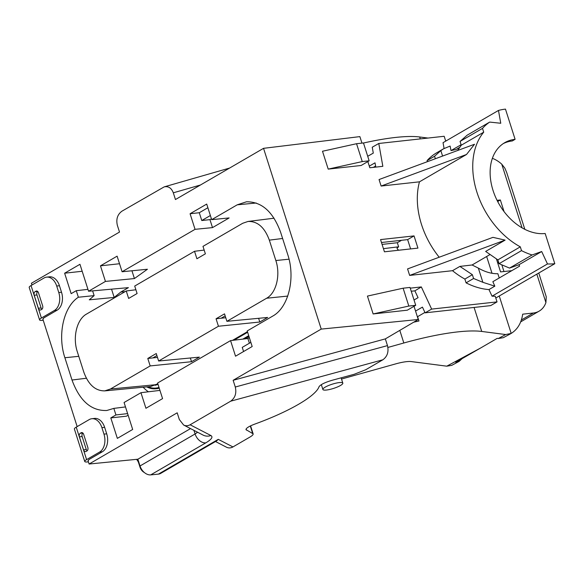 <?xml version="1.0" encoding="UTF-8"?>
<svg xmlns="http://www.w3.org/2000/svg" width="584" height="584" viewBox="0 0 584 584"><rect width="100%" height="100%" fill="white"/><g stroke="black" fill="none" stroke-linecap="round" stroke-linejoin="round"><path stroke-width="0.88" d="M233.14 380.294L385.338 338.888L418.246 319.514L321.229 329.091L233.14 380.294L235.286 387.017L387.477 345.611C388.893 351.758 387.367 356.481 382.892 359.773L230.695 401.179L190.114 424.772L210.904 435.533C213.255 436.978 211.554 439.424 205.802 442.862L150.73 474.88A10.461 7.395 -120.2 0 1 140.014 465.974L137.861 459.214L190.537 428.598M385.338 338.888L387.477 345.611M250.58 425.846L253.127 433.824L246.003 429.641C245.995 428.189 248.872 426.364 254.624 424.159C289.189 411.625 315.791 396.156 319.046 386.71C320.499 384.579 324.879 382.432 332.201 380.264L354.152 374.293L365.752 369.73L382.892 359.773M253.127 433.832C253.325 434.613 252.303 435.664 250.076 436.978L232.943 446.935C230.753 448.154 228.585 448.235 226.439 447.183L215.511 441.526M258.617 318.309L259.8 322.018L218.445 326.244L158.636 361.014L156.249 353.539L147.788 358.459L157.483 357.408M218.445 326.244L216.065 318.769L224.519 313.856L226.906 321.324L266.625 298.234C276.305 292.971 280.7 274.998 275.845 260.537L269.333 240.141C264.64 227.351 257.529 221.124 248.01 221.46L242.703 223.278L202.984 246.368L205.371 253.836L196.91 258.756L194.523 251.288L204.166 250.083M158.636 361.014L199.392 357.131L191.53 361.708L150.176 365.927L110.449 389.017L104.755 390.879C95.389 390.966 88.418 384.725 83.826 372.154L77.314 351.758C72.46 337.296 76.854 319.324 86.534 314.068L126.253 290.971L128.633 298.446L137.094 293.526L134.714 286.058L194.523 251.288M150.176 365.927L147.788 358.459M31.974 285.014L31.412 283.262L119.508 232.06L117.362 225.336C115.946 219.183 117.472 214.467 121.947 211.174L164.206 186.865L229.6 168.061M158.425 474.12L218.263 439.343L216.781 440.781L160.644 473.42A10.461 7.395 -120.2 0 1 158.425 474.12L150.73 474.88M190.114 424.772C187.931 425.984 185.763 426.064 183.617 425.013L179.339 419.538L177.193 412.815L89.104 464.024L137.861 459.214M89.104 464.024L88.038 460.681L88.447 460.075M207.882 207.729L199.283 212.729L190.077 213.744L195.049 229.329L122.085 271.75L117.107 256.157L100.47 265.837L105.441 281.422L134.422 278.561L131.94 270.779M190.077 213.744L206.714 204.072L211.693 219.657L237.213 204.823L256.237 203.013M128.122 415.195L126.407 416.195L110.807 417.91L117.34 438.372L132.678 429.459L124.078 402.507L140.956 392.696L145.927 408.282L162.571 398.609L157.592 383.024L230.563 340.603L235.534 356.196L252.178 346.524L247.207 330.931L272.728 316.097C288.511 307.512 295.672 278.21 287.759 254.617L280.641 232.322C273.151 211.824 261.778 201.641 246.506 201.787L237.213 204.823M110.807 417.91L115.931 414.939L113.836 408.384L106.777 410.501C91.257 411.041 79.665 400.887 72.007 380.031L64.89 357.736L78.774 356.32M87.958 289.357L76.278 290.686L78.365 297.234C63.576 306.775 57.29 334.997 64.89 357.736M76.278 290.686L71.153 293.657L64.627 273.202L79.957 264.289L88.556 291.241L105.441 281.422M230.695 401.179C235.169 397.886 236.702 393.171 235.286 387.017M361.956 143.124L359.875 136.612L263.545 148.329L321.229 329.091M263.545 148.329L175.456 199.538L173.309 192.815C171.455 188.012 168.426 186.033 164.206 186.865M77.161 426.605L42.844 319.083L43.26 318.477M398.536 250.251A16.739 11.308 83.7 0 0 397.295 248.872L397.003 247.966A19.184 12.957 83.7 0 0 398.638 246.806L397.339 242.725L401.522 240.301M398.638 246.806L383.433 248.653M408.822 306.06L415.72 305.301L407.311 310.192L373.139 313.951L408.822 306.06L403.121 288.197L367.438 296.088L373.139 313.951M414.027 306.286L418.246 319.514M415.545 311.06L422.451 307.118L425.108 312.834L431.642 309.097L421.334 286.934L410.253 288.153M431.642 309.097L497.035 301.899L495.217 296.205A83.008 58.655 -120.2 0 1 492.035 296.183L547.471 263.953L541.689 251.522L532.097 254.974L509.533 268.092L518.979 264.727L541.689 251.522M464.871 279.064A72.547 51.261 -120.2 0 1 452.512 270.691L459.878 266.406L472.368 274.699L464.871 279.064L466.076 282.853A76.029 53.728 -120.2 0 0 488.969 289.576L492.035 296.183M452.512 270.691L409.647 275.414L407.574 268.917L492.947 237.352L505.102 240.119L409.647 275.414M439.204 257.223A72.547 51.261 -120.2 0 1 419.473 181.828L381.126 186.048L379.053 179.551L474.507 144.263L466.506 154.49L419.473 181.828M443.548 148.796L436.489 152.906A76.029 53.728 -120.2 0 0 427.065 160.607L427.408 161.68M444.081 148.497L443.044 142.671L498.481 110.442A83.008 58.655 -120.2 0 1 505.467 109.12L515.103 139.32A50.574 35.733 59.8 0 0 504.715 142.693A50.574 35.733 59.8 0 0 495.75 197.56A50.574 35.733 59.8 0 0 545.164 233.498L554.8 263.705A83.008 58.655 -120.2 0 1 547.471 263.953M367.847 161.585L369.818 167.761L382.841 166.323L378.782 143.474L444.176 136.276L445.723 141.109M414.041 235.907L417.94 248.112L384.44 251.806L380.542 239.593L414.041 235.907L407.639 239.623L410.603 248.923M322.499 151.249L328.201 169.112L361.131 165.484L369.161 160.819L363.46 142.956L356.554 143.715L322.499 151.249M415.72 305.301L410.019 287.438L403.121 288.197M328.201 169.112L362.255 161.578L369.161 160.819M356.554 143.715L362.255 161.578M341.516 379.045L395.696 363.883A20.929 4.424 162.3 0 1 411.275 361.576L446.76 366.175L480.42 348.115L497.203 338.362L498.327 338.508L505.693 334.552L481.742 331.449L474.084 307.439M387.915 347.443L403.829 342.99A104.631 22.112 -17.7 0 1 481.742 331.449M482.501 128.385A76.029 53.728 -120.2 0 1 489.684 122.085L467.12 135.203L460.061 141.423L482.501 128.385L483.713 132.181A72.547 51.261 59.8 0 0 520.3 246.842L497.867 259.88L499.079 263.676L509.533 268.092M442.584 156.067L440.84 150.606L434.569 156.249L435.357 158.738M440.84 150.606L443.563 148.789L450.111 146.073L451.016 150.592L456.111 149.468L459.571 147.46M427.065 160.607L434.569 156.249M425.108 312.834L490.64 305.622L497.035 301.899M411.238 291.241L414.874 290.839L418.056 297.679L414.027 299.986M381.476 242.506L407.639 239.623M369.292 166.112L375.023 162.834L375.782 167.104M378.782 143.474L372.249 147.212L373.293 153.103L367.716 156.293M499.079 263.676L521.512 250.631A76.029 53.728 59.8 0 0 532.097 254.974M498.481 110.442L500.758 123.26L489.684 122.085M521.512 250.631L520.3 246.842M458.214 149.489L457.878 148.438M483.713 132.181L461.272 145.219L457.601 150.519M461.272 145.219L460.061 141.423M503.328 143.562A50.574 35.733 -120.2 0 1 512.27 140.97L515.103 139.32M488.969 289.576L494.823 286.167L482.88 282.32L478.34 268.107C485.165 271.998 491.67 273.867 497.86 273.706L499.225 277.984M466.076 282.853L473.58 278.495L482.88 282.32M421.334 286.934L414.874 290.839M494.823 286.167L492.852 281.685L519.621 266.122L518.979 264.727M505.102 240.119L485.654 251.427L497.867 259.88M489.801 254.682L472.091 264.983L478.34 268.107M472.091 264.983L459.878 266.406M473.58 278.495L472.368 274.699M554.8 263.705L495.794 298.001M466.506 154.49L381.126 186.048M373.358 167.367L375.6 166.068M461.112 144.722L451.016 150.592M424.918 312.425L417.377 316.805M333.865 383.695A10.461 2.212 162.3 0 0 322.879 389.491A10.461 2.212 162.3 0 0 333.522 388.418A10.461 2.212 162.3 0 0 342.815 383.126A10.461 2.212 162.3 0 0 333.865 383.695M511.81 270.669L500.568 271.903L496.473 259.084M497.072 200.348L500.357 199.991L497.678 201.546M504.065 211.62L500.357 199.991M492.385 158.33A27.901 19.717 -120.2 0 1 501.744 164.162L504.89 168.207L506.671 172.441M486.654 256.515L492.005 273.276M505.693 334.552L511.197 333.42L499.254 295.993M511.197 333.42C517.534 329.442 521.359 323.032 522.687 314.177L533.404 313.002A27.901 19.717 59.8 0 0 539.141 311.141A27.901 19.717 59.8 0 0 545.916 302.578L546.266 296.789L538.769 273.02M363.482 143.022A104.631 22.112 -17.7 0 1 419.684 136.984L420.29 138.904M427.97 138.058L419.684 136.984M480.42 348.115L455.739 362.299L459.097 361.408L462.032 358.707M459.097 361.408L451.731 365.358L446.76 366.175M413.735 322.185L418.969 320.996L417.589 316.681M446.329 140.759L445.526 140.496M496.042 297.862L495.918 298.395M510.671 333.734L503.299 337.691L498.327 338.508M497.575 262.53L498.532 261.968M497.794 263.209L498.889 263.092M501.904 265.078L503.963 271.531M250.857 342.37L242.251 347.37L243.572 351.524M199.283 212.729L201.772 220.533L210.371 215.525M195.049 229.329L212.503 227.614L209.955 219.628L201.772 220.533M209.955 219.628L211.415 218.781M119.53 263.734L100.47 265.837M82.183 271.268L64.627 273.202M127.619 413.611L115.931 414.939M140.956 392.696L159.943 390.389M249.397 343.217L247.886 338.501L249.346 337.647M230.563 340.603L247.886 338.501M212.503 227.614L229.14 217.934L211.693 219.657M92.674 291.044L94.133 295.628L89.272 299.826L114.179 297.438L120.757 292.088L128.407 287.642L88.556 291.241M134.422 278.561L147.423 269.246L122.085 271.75M94.133 295.628L78.365 297.234M114.179 297.438L111.566 289.241M125.487 406.924L113.836 408.384M148.409 391.791A40.792 27.55 83.7 0 1 143.16 387.228M159.242 388.17A33.135 22.374 83.7 0 1 156.636 388.696A33.135 22.374 83.7 0 1 156.381 388.718M159.213 388.083A33.135 22.374 83.7 0 1 156.125 388.747A33.135 22.374 83.7 0 1 146.737 386.885M158.001 384.301A29.645 20.017 83.7 0 1 155.132 385.272M159.001 387.426A32.434 21.9 83.7 0 1 147.993 386.769M157.862 383.863A29.645 20.017 83.7 0 1 156.461 384.564M248.996 336.537L245.017 338.844M248.93 336.333L244.499 338.91M247.631 332.274L234.023 340.187M248.718 335.683L242.82 339.114M247.47 331.77L232.731 340.341M157.833 383.768L150.606 386.52M259.8 322.018L267.662 317.448L226.906 321.324M247.441 331.675L232.483 340.37M126.253 290.971L135.897 289.766M382.082 244.411L397.339 242.725M144.328 472.507A6.979 4.928 -120.2 0 1 140.014 467.185L138.685 463.032A6.979 4.928 59.8 0 0 136.517 459.345M88.549 460.382A4.183 0.883 -17.7 0 1 88.432 460.25A4.183 0.883 -17.7 0 1 89.345 459.316L102.324 451.775L99.579 452.074A13.95 9.424 -96.3 0 0 103.967 434.124L101.893 427.627A13.95 9.424 -96.3 0 0 91.834 418.721A13.95 9.424 -96.3 0 0 89.213 419.597L76.234 427.145L86.6 459.615L99.579 452.074M86.6 459.615A8.417 1.781 162.3 0 0 84.753 461.499A8.417 1.781 162.3 0 0 87.622 461.929L88.41 461.849M57.137 310.177L54.385 310.484L41.413 318.024A8.417 1.781 162.3 0 0 39.566 319.901L29.2 287.43A8.417 1.781 -17.7 0 1 31.047 285.547L44.026 278.006A13.95 9.424 -96.3 0 1 46.64 277.13L49.392 276.823A13.95 9.424 83.7 0 1 59.451 285.729L61.524 292.226A13.95 9.424 83.7 0 1 57.137 310.177L44.158 317.718A4.183 0.883 -17.7 0 0 43.238 318.652A4.183 0.883 -17.7 0 0 43.355 318.791M84.753 461.499L74.387 429.021A8.417 1.781 -17.7 0 1 76.234 427.145M87.812 447.366L83.665 434.372A2.789 1.883 -96.3 0 0 81.65 432.591A2.789 1.883 -96.3 0 0 81.132 432.766L80.278 433.262A2.789 1.883 -96.3 0 0 79.395 436.854L83.541 449.848A2.789 1.883 -96.3 0 0 85.556 451.629A2.789 1.883 -96.3 0 0 86.082 451.454L86.936 450.957A2.789 1.883 -96.3 0 0 87.812 447.366M39.566 319.901A8.417 1.781 162.3 0 0 42.435 320.339L43.216 320.251M37.69 291.467A2.789 1.883 -96.3 0 0 36.953 294.957L34.208 295.263L38.354 308.25A2.789 1.883 83.7 0 0 40.369 310.031A2.789 1.883 83.7 0 0 40.895 309.856L41.741 309.359A2.789 1.883 83.7 0 0 42.625 305.768L38.478 292.781A2.789 1.883 83.7 0 0 36.464 291A2.789 1.883 83.7 0 0 35.938 291.175L35.084 291.671L37.61 291.394M79.395 436.854L82.147 436.555A2.789 1.883 83.7 0 1 82.877 433.058M82.147 436.555L86.293 449.541L83.541 449.848M87.082 450.855A2.789 1.883 83.7 0 1 86.293 449.541M91.834 418.721L94.579 418.421A13.95 9.424 83.7 0 1 104.638 427.327L101.893 427.627M103.967 434.124L106.711 433.824L104.638 427.327M106.711 433.824A13.95 9.424 83.7 0 1 102.324 451.775M38.354 308.25L41.099 307.951L36.953 294.957M41.099 307.951A2.789 1.883 -96.3 0 0 41.887 309.264M34.208 295.263A2.789 1.883 83.7 0 1 35.084 291.671M54.385 310.484A13.95 9.424 -96.3 0 0 58.78 292.533L61.524 292.226M59.451 285.729L56.706 286.036L58.78 292.533M56.706 286.036A13.95 9.424 -96.3 0 0 46.64 277.13M191.53 361.708L190.34 357.992M216.065 318.769L225.76 317.725M197.589 432.248L195.093 433.963L193.939 430.357M200.436 185.011L173.309 192.815M218.263 439.343L232.943 446.935M252.631 433.313L250.288 425.991M246.098 429.006L246.448 430.116M501.744 164.162L522.074 227.855M536.842 274.144L545.916 302.578M521.366 319.995L533.404 313.002M403.829 342.99L399.821 330.42M140.014 465.974L195.093 433.963A10.461 7.395 59.8 0 0 205.802 442.862M86.352 378.242L72.007 380.031M125.1 291.642L120.757 292.088M110.449 389.017L156.308 384.659M287.759 296.073L266.625 298.234M275.845 260.537L289.036 259.187M282.605 238.484L269.333 240.141M82.797 432.985L80.278 433.262M81.132 432.766L82.205 432.649M31.047 285.547L41.413 318.024M37.011 291.058L35.938 291.175M156.899 355.576L152.942 357.875M225.168 315.886L221.212 318.185M210.904 435.533A10.461 9.979 117.4 0 1 203.064 435.08L183.617 425.013M342.815 383.126L341.129 377.833M322.879 389.491L321.331 384.63M506.613 172.258L524.834 229.344M520.694 321.864L539.141 311.141M156.125 388.747L156.636 388.696M150.562 386.52L104.711 390.886M274.071 218.204L247.966 221.467"/></g></svg>
